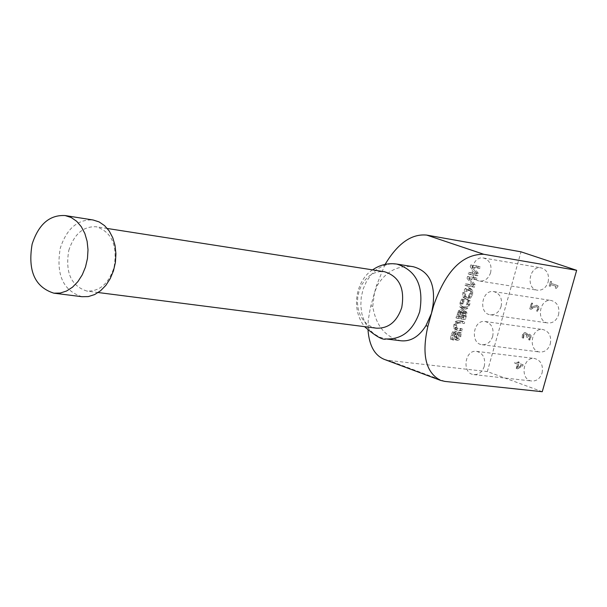 <?xml version="1.0" encoding="UTF-8"?>
<svg xmlns="http://www.w3.org/2000/svg" width="607" height="607" viewBox="0 0 607 607"><rect width="100%" height="100%" fill="white"/><g stroke="black" fill="none" stroke-linecap="round" stroke-linejoin="round"><path stroke-width="0.46" stroke-dasharray="3.04 2.28" d="M81.991 296.709C63.067 290.723 55.829 274.554 60.268 248.21C66.702 228.573 77.643 219.165 93.106 219.992M68.788 250.425C74.175 233.983 83.349 226.1 96.308 226.768C111.832 232.003 117.735 245.554 114.025 267.429C108.676 283.636 99.662 291.519 86.983 291.094C71.125 286.049 65.063 272.497 68.788 250.425M376.378 328.167L371.431 326.771L366.932 324.009L363.123 320.026L360.186 315.025L358.267 309.259L357.455 303.022L357.804 296.633L359.283 290.412L361.825 284.66L365.308 279.69L369.542 275.737L374.329 273.013L379.421 271.655L384.557 271.739M401.227 340.808C385.521 337.393 376.029 325.944 372.744 306.467L374.428 293.022L377.205 285.578C386.006 271.337 398.048 265.054 413.344 266.746M518.932 362.083L518.082 361.78L517.763 362.925L515.062 361.947L514.713 363.183L517.414 364.162L516.216 368.411L517.323 368.806L522.589 365.975L522.923 364.792L518.606 363.229L519.213 362.113L518.082 361.78M521.33 365.581L517.346 367.705L518.257 364.466L521.61 365.611L517.346 367.705M517.627 367.736L518.545 364.503L521.61 365.611M518.37 361.81L518.044 362.956L515.351 361.984L515.002 363.221L517.695 364.192L516.496 368.441L517.323 368.806M517.604 368.844L522.589 365.975M522.87 366.006L522.923 364.792M523.211 364.822L518.606 363.229M518.894 363.259L519.213 362.113M530.032 308.917L531.148 309.304L533.712 307.635L536.702 306.611L537.923 307.521L537.916 308.811L536.558 310.959L537.688 311.345L538.857 309.039L538.75 306.452L536.967 305.268L534.054 306.186L531.284 308.022L532.627 303.288L531.709 302.969L529.752 308.88L530.867 309.267L533.432 307.59L536.421 306.565L537.65 307.476L537.635 308.773L536.277 310.913L537.407 311.308L538.576 308.993L538.47 306.414L536.687 305.23L533.773 306.14L531.004 307.984L532.347 303.242L531.428 302.931L529.752 308.88M529.82 336.255L529.729 337.507L528.356 339.677L529.479 340.079L530.67 337.735L530.799 335.542L529.585 334.169L527.24 335.299L527.096 333.82L525.351 332.515L523.811 332.864L522.415 334.973L522.157 337.773L523.272 338.167L523.302 335.375L524.16 334.07L525.533 333.971L526.512 334.958L526.231 337.052L527.104 337.363L529.107 335.443L530.101 336.293L530.01 337.545L529.092 338.805M529.372 338.843L528.636 339.715L529.759 340.117L530.958 337.773L531.079 335.58L529.554 334.131L527.521 335.337L527.377 333.858L525.632 332.553L524.091 332.902L522.695 335.011L522.157 337.773M522.437 337.811L523.272 338.167M523.583 338.114L524.16 334.07M524.44 334.108L525.814 334.009L526.793 334.996L526.231 337.052M526.512 337.09L527.104 337.363M527.384 337.401L529.107 335.413L530.101 336.293M549.464 286.056L550.276 286.329L550.777 284.569L556.118 286.375L555.617 288.135L556.353 288.386L558.319 285.753L551.126 283.317L551.611 281.602L550.799 281.329L549.183 286.011L549.995 286.284L550.496 284.524L555.837 286.329L555.344 288.09L556.073 288.34L557.757 286.709L558.038 285.707L550.845 283.272L551.331 281.557L550.519 281.284L549.183 286.011M542.256 391.72L487.322 371.583L521.011 251.822M548.129 282.043C549.456 274.554 547.127 269.827 541.141 267.862C529.327 265.267 525.389 288.795 537.4 290.207C542.499 290.548 546.072 287.824 548.129 282.043M542.074 372.979C543.386 365.164 540.89 360.338 534.57 358.494C522.604 356.43 519.751 380.157 531.861 381.029C536.74 381.173 540.147 378.495 542.074 372.979M550.299 343.941C551.619 336.217 549.168 331.414 542.939 329.525C530.981 327.279 527.764 350.983 539.881 352.037C544.851 352.25 548.326 349.549 550.299 343.941M558.539 314.836C559.866 307.218 557.461 302.438 551.323 300.503C539.38 298.075 535.799 321.748 547.924 322.985C552.977 323.265 556.513 320.549 558.539 314.836M471.753 291.497L471.753 294.365L470.205 297.005L467.663 297.688L466.032 296.869L465.463 295.397L465.835 292.969L467.238 290.814L469.78 290.131L471.753 291.497L469.78 290.814L469.78 293.682L468.24 296.322L465.076 296.853L464.059 296.178L463.49 294.714L464.704 290.707L465.91 289.698L467.398 289.41L469.78 290.814M472.61 294.501L472.724 290.343L470.258 288.408L466.965 289.456L464.818 293.325L464.712 297.498L466.502 299.243L470.478 298.348L472.61 294.501L470.637 293.818L470.751 289.66L472.724 290.343M470.751 289.66L468.293 287.726L464.992 288.773L462.845 292.635L462.746 296.808L464.537 298.561L468.513 297.658L470.478 298.348M468.513 297.658L470.637 293.818M457.473 322.158L455.849 325.382L455.622 328.782L457.579 330.269L462.253 330.891L462.716 329.244L458.042 328.622L456.669 327.886L456.699 325.496L457.966 323.258L459.605 322.932L464.302 323.569L464.765 321.922L460.091 321.278L457.473 322.158L455.508 321.452L453.884 324.677L453.657 328.076L454.886 329.396L460.288 330.185L460.751 328.539L455.425 327.772L454.711 327.181L454.734 324.791L456.001 322.56L457.64 322.226L464.302 323.569M462.337 322.871L462.8 321.224L464.765 321.922M462.8 321.224L458.126 320.579L455.508 321.452M460.751 328.539L462.716 329.244M460.288 330.185L462.253 330.891M450.447 339.23L451.707 339.389L451.836 335.307L453.861 332.704L454.59 334.381L454.393 338.805L455.204 339.708L457.109 339.093L458.831 335.891L459.378 332.15L458.186 331.991L458.004 335.671L456.107 338.076L455.394 336.308L455.705 333.713L454.795 331.073L452.587 331.923L451.001 335.079L450.447 339.23L453.664 340.095L453.793 336.012L455.827 333.41L456.547 335.087L456.35 339.51L457.481 340.489L459.067 339.799L460.637 337.105L461.335 332.848L460.152 332.697L459.962 336.377L458.065 338.782L457.352 337.014L457.67 334.419L456.752 331.779L454.552 332.628L452.959 335.785L452.405 339.935M451.707 339.389L453.664 340.095M451.737 339.267L453.695 339.973M454.302 336.673L456.259 337.378M454.393 338.805L456.35 339.51M458.156 332.112L460.114 332.818M458.186 331.991L460.152 332.697M459.378 332.15L461.335 332.848M465.918 313.933L465.038 317.795L462.853 317.491L464.158 313.751L465.319 313.189L465.918 313.933L463.953 313.242L463.073 317.097L465.038 317.795M462.959 313.295L462.018 317.37L459.249 316.991L460.728 312.871L462.071 312.127L462.959 313.295L460.994 312.605L460.053 316.679L462.018 317.37M463.809 313L462.875 310.473L460.538 311.459L457.928 318.523L465.425 319.563L466.958 312.977L466.176 311.55L463.809 313L461.844 312.302L460.63 309.714L458.573 310.761L460.538 311.459M463.073 317.097L460.888 316.793L462.193 313.053L463.353 312.499L463.953 313.242M460.053 316.679L457.283 316.293L458.763 312.173L460.728 312.871M458.763 312.173L460.106 311.429L460.994 312.605M458.573 310.761L455.963 317.825L463.46 318.865L464.992 312.279L466.958 312.977M464.992 312.279L463.968 310.799L461.881 312.309L463.847 313.007M460.888 316.793L462.853 317.491M457.283 316.293L459.249 316.991M463.46 318.865L465.425 319.563M455.963 317.825L457.928 318.523M467.033 278.264L471.935 284.789L465.486 283.78L465.053 285.328L472.527 286.489L473.187 284.144L468.68 278.196L474.583 279.144L475.015 277.596L467.549 276.405L467.033 278.264L469.006 278.947L473.9 285.472L467.458 284.463L467.026 286.011L474.499 287.172L475.152 284.827L470.653 278.879L476.556 279.819L476.988 278.279L469.53 277.08L469.006 278.947M467.549 276.405L469.53 277.08M471.935 284.789L473.9 285.472M465.486 283.78L467.458 284.463M465.053 285.328L467.026 286.011M472.527 286.489L474.499 287.172M475.015 277.596L476.988 278.279M474.583 279.144L476.556 279.819M468.68 278.196L470.653 278.879M473.187 284.144L475.152 284.827M462.822 301.36L461.98 303.546L461.844 307.696L464.302 309.676L467.58 308.538L469.742 304.653L470.182 300.723L468.991 300.548L468.892 304.539L467.352 307.172L464.78 307.954L462.838 306.474L462.853 303.652L464.901 299.941L463.71 299.767L462.822 301.36L460.85 300.67L460.015 302.855L459.878 307.005L462.337 308.986L465.615 307.84L467.769 303.963L468.194 301.747L470.159 302.438M468.194 301.747L468.217 300.04L467.018 299.858L466.927 303.849L465.387 306.482L467.352 307.172M465.387 306.482L462.815 307.263L460.872 305.784L460.88 302.961L461.927 300.609L463.9 301.3M461.927 300.609L462.898 299.372L464.871 300.063M462.898 299.372L464.901 299.941M462.936 299.251L461.745 299.076L463.71 299.767M461.745 299.076L460.85 300.67M466.98 299.987L468.953 300.677M467.018 299.858L468.991 300.548M468.217 300.04L470.182 300.723M470.235 266.807L475.129 273.378L468.687 272.331L468.255 273.878L475.721 275.085L476.381 272.733L471.882 266.754L477.777 267.725L478.21 266.185L470.759 264.948L470.235 266.807L472.216 267.482L477.102 274.053L470.668 273.006L470.235 274.554L477.694 275.76L478.354 273.408L473.855 267.421L479.758 268.4L480.183 266.86L472.732 265.616L472.216 267.482M470.759 264.948L472.732 265.616M475.129 273.378L477.102 274.053M468.687 272.331L470.668 273.006M468.255 273.878L470.235 274.554M475.721 275.085L477.694 275.76M478.21 266.185L480.183 266.86M477.777 267.725L479.758 268.4M471.882 266.754L473.855 267.421M476.381 272.733L478.354 273.408M384.345 359.405L388.662 360.414L487.322 371.583M385.111 264.379L376.552 285.351L370.414 307.597L368.229 320.155L368.039 330.436M501.139 306.368C499.068 312.256 495.471 315.056 490.335 314.783C478.02 313.531 481.708 289.144 493.84 291.618C500.069 293.598 502.497 298.515 501.139 306.368M492.702 336.361C490.684 342.143 487.155 344.928 482.11 344.723C469.803 343.661 473.119 319.236 485.259 321.528C491.579 323.463 494.06 328.41 492.702 336.361M484.287 366.294C482.322 371.977 478.855 374.747 473.9 374.602C461.601 373.722 464.552 349.275 476.692 351.385C483.111 353.266 485.638 358.244 484.287 366.294M490.631 272.611C488.529 278.567 484.894 281.382 479.712 281.041C467.519 279.615 471.571 255.38 483.567 258.021C489.637 260.031 491.989 264.895 490.631 272.611M396.766 264.075L389.914 263.977L383.146 265.798L376.78 269.432L371.158 274.698L366.552 281.307L363.191 288.932L361.241 297.195L360.801 305.662L361.893 313.933L364.466 321.566L368.396 328.197L373.48 333.471L379.474 337.12L386.075 338.941M467.807 289.448L469.78 290.131M469.78 293.682L471.753 294.365M465.212 298.72L467.185 299.41M462.746 296.808L464.712 297.498M468.24 296.322L470.205 297.005M465.698 296.998L467.663 297.688M462.845 292.635L464.818 293.325M464.992 288.773L466.965 289.456M468.293 287.726L470.258 288.408M456.001 322.56L457.966 323.258M454.734 324.791L456.699 325.496M457.64 322.226L459.605 322.932M458.126 320.579L460.091 321.278M453.884 324.677L455.849 325.382M454.711 327.181L456.669 327.886M456.077 327.917L458.042 328.622M455.614 329.563L457.579 330.269M453.657 328.076L455.622 328.782M451.001 335.079L452.959 335.785M451.836 335.307L453.793 336.012M453.861 332.704L455.827 333.41M454.59 334.381L456.547 335.087M455.523 339.783L457.481 340.489M458.831 335.891L460.789 336.597M452.587 331.923L454.552 332.628M454.506 331.005L456.464 331.71M455.705 333.713L457.67 334.419M455.394 336.308L457.352 337.014M456.107 338.076L458.065 338.782M458.004 335.671L459.962 336.377M461.411 314.919L463.376 315.617M462.193 313.053L464.158 313.751M463.353 312.499L465.319 313.189M463.52 315.519L465.478 316.217M457.655 314.95L459.62 315.648M460.106 311.429L462.071 312.127M460.576 314.805L462.542 315.503M464.385 315.579L466.343 316.27M463.968 310.799L465.933 311.49M460.63 309.714L462.602 310.405M456.965 314.251L458.93 314.95M466.927 303.849L468.892 304.539M462.815 307.263L464.78 307.954M460.872 305.784L462.838 306.474M460.88 302.961L462.853 303.652M460.015 302.855L461.98 303.546M467.215 301.482L469.181 302.172M467.769 303.963L469.742 304.653M465.615 307.84L467.58 308.538M462.337 308.986L464.302 309.676M459.878 307.005L461.844 307.696M372.744 306.467L370.892 305.799M444.923 381.416L388.662 360.414M377.205 285.578L376.552 285.351M372.607 269.872C357.637 278.863 349.45 307.074 364.534 326.649M468.392 289.592L470.364 290.275M466.502 299.243L464.537 298.561M465.076 296.853L467.049 297.536M470.903 288.56L468.938 287.877M457.39 328.47L455.425 327.772M456.851 330.102L454.886 329.396M456.016 333.455L454.051 332.75M457.17 340.413L455.204 339.708M456.752 331.779L454.795 331.073M457.883 338.744L455.918 338.031M463.505 312.529L465.47 313.227M460.379 311.49L462.344 312.188M466.176 311.55L464.203 310.852M462.875 310.473L460.91 309.782M464.203 307.817L462.238 307.127M463.611 309.517L461.646 308.819M490.335 314.783L547.924 322.985M493.84 291.618L551.323 300.503M482.11 344.723L539.881 352.037M485.259 321.528L542.939 329.525M473.9 374.602L531.861 381.029M476.692 351.385L534.57 358.494M479.712 281.041L537.4 290.207M483.567 258.021L541.141 267.862M107.318 228.482L96.308 226.768M98.197 292.528L86.983 291.094"/><path stroke-width="0.91" d="M65.131 215.553L93.106 219.992L99.146 221.934L104.616 225.675L109.23 231.024L112.758 237.732L115.034 245.463L115.929 253.84L115.398 262.444L113.463 270.836L110.231 278.605L105.853 285.358L100.565 290.768L94.624 294.57L88.326 296.58L81.991 296.709L53.879 293.181C34.887 287.141 27.634 270.798 32.125 244.143C38.605 224.271 49.607 214.741 65.131 215.553L71.194 217.511L76.679 221.289L81.308 226.692L84.843 233.475L87.12 241.298L88.007 249.773L87.461 258.476L85.511 266.974L82.256 274.834L77.855 281.678L72.537 287.157L66.573 291.011L60.245 293.044L53.879 293.181M107.318 228.482L384.557 271.739C399.3 276.504 405.021 288.469 401.728 307.635C396.834 321.809 388.389 328.653 376.378 328.167L98.197 292.528M364.534 326.649C375.794 336.361 382.971 340.459 386.082 338.949C401.993 339.548 413.192 330.474 419.68 311.725C424.05 286.345 416.47 270.472 396.932 264.098L413.344 266.739C429.005 271.094 435.545 283.955 432.981 305.336L431.478 313.364L425.955 325.64C419.141 336.566 410.901 341.627 401.227 340.808M483.726 254.265L426.736 235.099L521.011 251.822L576.65 270.32L542.256 391.72L444.923 381.416L440.667 380.43C425.735 372.637 421.47 354.602 427.867 326.331L433.648 305.579C445.561 271.215 462.253 254.105 483.726 254.265L576.65 270.32M368.039 330.436C369.306 345.8 374.739 355.459 384.345 359.405L440.401 380.331M426.736 235.099C411.629 233.574 397.752 243.331 385.111 264.379M372.607 269.872C379.997 264.758 388.101 262.831 396.932 264.098L396.766 264.075M427.867 326.331L425.955 325.64M433.648 305.579L432.981 305.336M401.227 340.815L386.082 338.949"/></g></svg>
